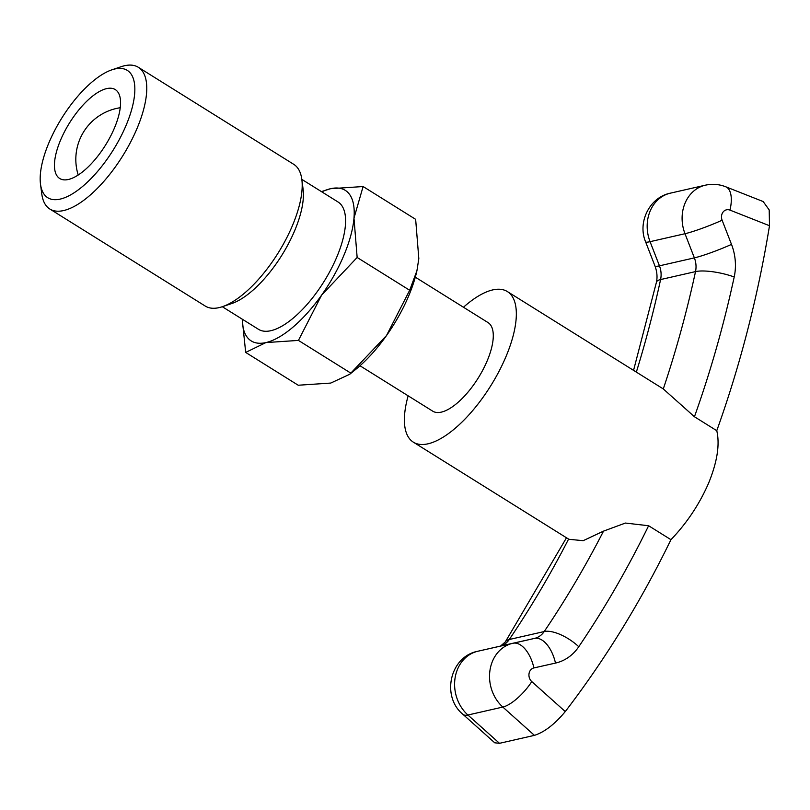 <?xml version="1.0" encoding="UTF-8"?>
<svg xmlns="http://www.w3.org/2000/svg" width="810" height="810" viewBox="0 0 810 810"><rect width="100%" height="100%" fill="white"/><g stroke="black" fill="none" stroke-linecap="round" stroke-linejoin="round"><path stroke-width="1.21" d="M363.113 186.533L330.591 188.7A88.766 35.802 122 0 1 353.98 218.153L363.113 186.533L415.651 219.338L418.821 258.643L416.927 270.742L409.678 290.274L386.481 335.593L349.717 374.281L330.753 383.069L298.222 385.236L245.693 352.431L265.903 342.579A88.766 35.802 122 0 1 242.281 319.191M416.927 270.742L416.644 271.978A88.766 35.802 122 0 1 408.767 295.721A88.766 35.802 122 0 1 386.481 335.593A88.766 35.802 122 0 1 355.914 369.238L349.717 374.281M343.926 255.231A88.766 35.802 122 0 1 321.631 295.103L357.149 257.469L353.98 218.153A88.766 35.802 122 0 1 343.926 255.231M301.826 179.374L338.003 201.963A75.067 30.274 122 0 1 336.879 256.841A75.067 30.274 122 0 1 258.491 329.316L222.304 306.717M222.396 306.686L231.731 303.548A75.067 30.274 -58 0 0 294.729 230.526A75.067 30.274 -58 0 0 303.102 189.236L301.836 179.466A83.541 33.696 122 0 1 292.511 225.423A83.541 33.696 122 0 1 222.396 306.686A83.541 33.696 122 0 1 205.274 306.079L49.835 209.02A83.541 33.696 122 0 1 41.776 193.904L40.5 184.133A75.067 30.274 122 0 1 48.883 142.854A75.067 30.274 122 0 1 111.871 69.832A75.067 30.274 122 0 1 126.137 125.246A75.067 30.274 122 0 1 75.816 191.636A75.067 30.274 122 0 1 40.5 184.133M111.871 69.832L121.206 66.683A83.541 33.696 122 0 1 138.338 67.291L293.767 164.349A83.541 33.696 122 0 1 301.836 179.466M138.338 67.291A83.541 33.696 122 0 1 137.072 128.365A83.541 33.696 122 0 1 49.835 209.02M60.527 140.191A52.427 21.141 122 0 1 115.273 89.586A52.427 21.141 122 0 1 114.483 127.899A52.427 21.141 122 0 1 59.737 178.514A52.427 21.141 122 0 1 60.527 140.191M321.803 191.848A88.766 35.802 122 0 1 330.591 188.7L321.418 191.616M242.21 319.14L245.693 352.431M265.903 342.579L298.434 340.413L321.631 295.103A88.766 35.802 122 0 1 265.903 342.579M357.149 257.469L409.678 290.274M298.434 340.413L350.963 373.218M408.149 395.817A88.766 35.802 -58 0 0 413.343 442.159A88.766 35.802 -58 0 0 428.014 443.809A88.766 35.802 -58 0 0 499.082 371.223A88.766 35.802 -58 0 0 507.374 291.57A88.766 35.802 -58 0 0 492.703 289.919A88.766 35.802 -58 0 0 463.462 307.243M413.343 442.159L568.904 539.288L583.17 540.685L603.521 531.127L625.401 523.058L648.618 525.741L670.953 539.683C686.9 523.047 699.476 504.144 708.669 482.983C717.275 461.821 719.969 444.386 716.769 430.687L694.443 416.745L663.289 388.932L507.374 291.57M415.307 277.172L488.015 322.572A52.215 21.06 122 0 1 483.135 369.421A52.215 21.06 122 0 1 441.339 412.128A52.215 21.06 122 0 1 432.702 411.156L359.994 365.755M769.5 225.727L729.972 210.114A28.714 13.102 111.5 0 0 725.74 186.776L763.162 201.548L769.196 209.932L769.5 225.727A1112.17 944.673 -102.8 0 1 716.769 430.687M670.953 539.683A1112.17 944.673 -102.8 0 1 565.269 711.575C554.759 724.211 544.482 732.139 534.428 735.358L499.507 743.317L494.728 742.8L462.915 714.309A28.714 9.71 -48.2 0 0 467.897 715.017L499.507 743.317M568.59 539.085A1054.731 895.89 -102.8 0 1 509.277 639.505L544.209 631.547A1054.731 895.89 77.2 0 0 603.521 531.127M512.882 643.262L534.408 638.432A28.714 15.157 77.4 0 1 534.428 638.432A20.888 17.739 77.2 0 0 534.448 638.422A20.888 17.739 77.2 0 0 544.209 631.547A28.714 11.867 34.1 0 1 578.775 646.724A49.602 42.13 -102.8 0 1 555.488 663.086L533.922 667.926A7.837 6.652 77.2 0 0 529.031 673.657A7.837 6.652 77.2 0 0 531.775 681.595L565.269 711.575M648.618 525.741A1083.456 920.281 -102.8 0 1 578.775 646.724M729.972 210.114A7.837 6.652 77.2 0 0 723.077 212.038A7.837 6.652 77.2 0 0 722.115 220.229L731.501 244.387A49.602 42.13 -102.8 0 1 734.204 276.979A1083.456 920.281 -102.8 0 1 694.443 416.745M566.484 537.779L505.278 641.965A28.714 11.867 34.1 0 1 509.277 639.505A20.888 17.739 -102.8 0 1 500.965 645.975M663.289 388.932A1054.731 895.89 77.2 0 0 695.517 271.603A20.888 17.739 77.2 0 0 694.372 257.874L684.997 233.715A36.551 31.043 -102.8 0 1 705.318 185.196L670.386 193.155A36.551 31.043 77.2 0 0 650.065 241.674L684.997 233.715A28.714 2.592 -21.2 0 0 722.115 220.229M734.204 276.979A28.714 7.3 12.2 0 0 695.517 271.603L660.585 279.561A1054.731 895.89 -102.8 0 1 636.346 372.104M655.017 266.105L645.641 241.937A28.714 2.592 -21.2 0 0 650.065 241.674L659.451 265.832A20.888 17.739 -102.8 0 1 660.585 279.561A28.714 7.3 12.2 0 0 656.434 282.234C657.538 277.071 657.062 271.694 655.017 266.105A28.714 2.592 -21.2 0 0 659.451 265.832L694.372 257.874A28.714 2.592 -21.2 0 0 731.501 244.387M512.659 643.312L477.91 651.23A36.551 31.043 77.2 0 0 477.819 651.25A36.551 31.043 77.2 0 0 455.078 678.031A36.551 31.043 77.2 0 0 467.897 715.017L502.828 707.059A36.551 31.043 -102.8 0 1 490.009 670.072A36.551 31.043 -102.8 0 1 512.75 643.292A36.551 31.043 -102.8 0 1 512.831 643.272A28.714 15.157 77.4 0 1 512.862 643.272A28.714 15.157 77.4 0 1 533.922 667.926M534.428 735.358L502.828 707.059A28.714 9.71 -48.2 0 0 531.775 681.595M462.915 714.309C441.197 696.691 449.692 656.586 477.819 651.25L534.428 638.432A28.714 15.157 77.4 0 1 555.488 663.086M120.245 107.73A52.215 52.215 0 0 0 78.226 175.021M725.74 186.776C719.088 184.194 712.284 183.667 705.318 185.196M500.509 646.086L505.278 641.965M633.562 370.362L656.434 282.234M645.641 241.937C637.328 222.558 649.316 197.367 670.386 193.155"/></g></svg>
